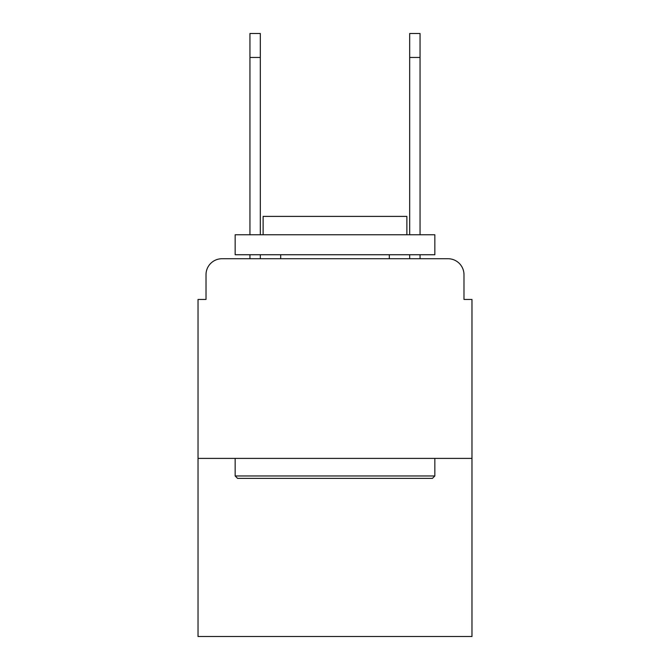 <?xml version="1.0" encoding="UTF-8"?>
<svg xmlns="http://www.w3.org/2000/svg" width="670" height="670" viewBox="0 0 670 670"><rect width="100%" height="100%" fill="white"/><g stroke="black" fill="none" stroke-linecap="round" stroke-linejoin="round"><path stroke-width="1" d="M206.017 274.7L206.017 299.457L206.017 274.7A15.971 15.971 0 0 1 221.988 258.729L249.944 258.729L249.944 254.734M471.973 458.397L198.027 458.397L198.027 636.5L471.973 636.5L471.973 299.457L463.983 299.457L463.983 274.7A15.971 15.971 0 0 0 448.012 258.729L221.988 258.729M198.027 458.397L198.027 299.457L206.017 299.457M260.32 254.734L260.32 258.729L272.707 258.729M397.293 258.729L409.68 258.729L409.68 254.734M420.057 254.734L420.057 258.729L448.012 258.729M463.983 299.457L463.983 274.7M432.435 478.363L237.565 478.363L235.162 475.968L434.838 475.968L432.435 478.363M235.162 234.768L434.838 234.768L434.838 254.734L235.162 254.734L235.162 234.768M406.883 234.768L406.883 216.393L263.117 216.393L263.117 234.768M235.162 458.397L235.162 475.968M434.838 458.397L434.838 475.968M280.688 254.734L280.688 258.729M389.312 254.734L389.312 258.729M249.944 234.768L249.944 33.5L260.32 33.5L260.32 234.768M409.68 234.768L409.68 33.5L420.057 33.5L420.057 57.461L409.68 57.461M420.057 234.768L420.057 57.461M249.944 57.461L260.32 57.461"/></g></svg>
